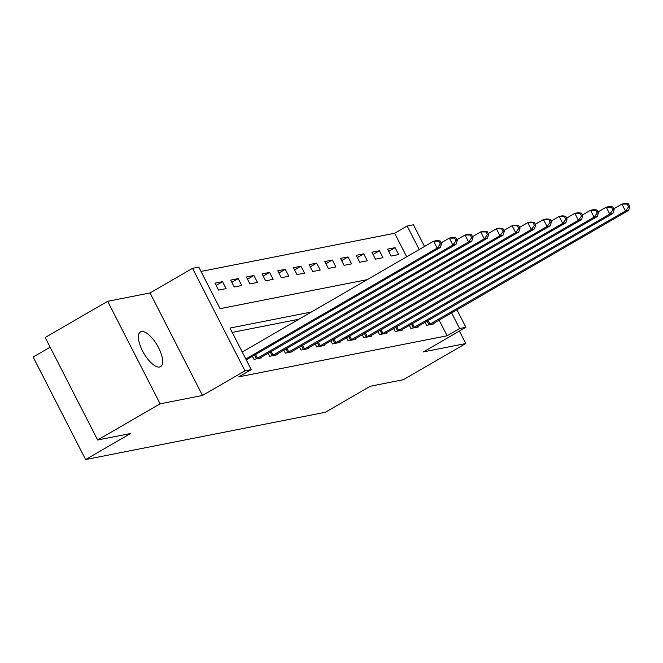 <?xml version="1.0" encoding="UTF-8"?>
<svg xmlns="http://www.w3.org/2000/svg" width="663" height="663" viewBox="0 0 663 663"><rect width="100%" height="100%" fill="white"/><g stroke="black" fill="none" stroke-linecap="round" stroke-linejoin="round"><path stroke-width="0.99" d="M141.451 331.55A20.064 7.815 59.9 0 0 140.473 331.914A20.064 7.815 59.9 0 0 143.109 352.036A20.064 7.815 59.9 0 0 159.601 367.012A20.064 7.815 59.9 0 0 160.579 366.647A20.064 7.815 59.9 0 0 157.943 346.525A20.064 7.815 59.9 0 0 141.451 331.55M406.709 256.788L394.667 233.26L407.165 226.025L413.439 224.782L424.535 246.462M50.156 347.197L33.15 357.042L85.61 459.55L325.359 412.278L370.344 386.222L403.295 379.725L465.774 343.542L459.393 331.061M85.61 459.55L130.594 433.503L97.643 440L45.183 337.492L107.663 301.309L160.123 403.817L202.488 395.463L244.97 370.857L192.519 268.349L198.792 267.106L220.058 308.668L367.236 279.645M202.488 395.463L150.029 292.955L107.663 301.309M150.029 292.955L192.519 268.349M394.667 233.26L201.013 271.449M97.643 440L160.123 403.817M218.541 290.104L226.075 288.612L222.528 281.692L214.994 283.176L218.541 290.104M234.23 287.004L241.763 285.521L238.224 278.593L230.691 280.084L234.23 287.004M249.926 283.913L257.459 282.43L253.912 275.501L246.379 276.985L249.926 283.913M265.614 280.822L273.148 279.33L269.601 272.41L262.067 273.894L265.614 280.822M281.303 277.722L288.836 276.239L285.289 269.311L277.764 270.802L281.303 277.722M296.999 274.631L304.524 273.148L300.985 266.219L293.452 267.703L296.999 274.631M312.687 271.54L320.221 270.056L316.674 263.128L309.14 264.612L312.687 271.54M328.376 268.44L335.909 266.957L332.362 260.029L324.837 261.52L328.376 268.44M344.064 265.349L351.597 263.866L348.058 256.937L340.525 258.421L344.064 265.349M359.76 262.258L367.294 260.774L363.747 253.846L356.213 255.33L359.76 262.258M375.449 259.158L382.982 257.675L379.435 250.755L371.902 252.238L375.449 259.158M391.137 256.067L398.67 254.584L395.123 247.655L387.598 249.139L391.137 256.067M311.337 312.016L229.986 328.061L251.252 369.614L238.755 376.857L447.127 335.768L439.113 320.113M298.839 319.259L232.199 332.395M252.421 356.313L253.987 359.363L261.52 357.879L261.189 357.233M268.117 353.222L269.675 356.271L277.209 354.788L276.877 354.141M283.805 350.122L285.363 353.172L292.897 351.688L292.565 351.042M299.494 347.031L301.06 350.081L308.593 348.597L308.262 347.951M315.19 343.94L316.748 346.989L324.282 345.506L323.95 344.859M330.878 340.84L332.436 343.898L339.97 342.406L339.638 341.76M346.567 337.749L348.133 340.799L355.658 339.315L355.327 338.669M362.263 334.658L363.821 337.707L371.355 336.224L371.023 335.577M377.951 331.558L379.509 334.616L387.043 333.124L386.711 332.478M393.64 328.467L395.206 331.517L402.731 330.033L402.4 329.387M409.328 325.376L410.894 328.425L418.428 326.942L418.096 326.295M425.024 322.276L426.582 325.334L434.116 323.842L433.784 323.196M456.94 309.787L465.898 327.298L423.408 351.896L465.774 343.542M465.898 327.298L459.625 328.533L451.611 312.878M447.127 335.768L459.625 328.533M251.252 369.614L244.97 370.857M419.207 249.553L407.165 226.025M388.733 251.36L395.123 247.655M373.037 254.451L379.435 250.755M357.349 257.551L363.747 253.846M341.66 260.642L348.058 256.937M325.972 263.733L332.362 260.029M310.276 266.833L316.674 263.128M294.587 269.924L300.985 266.219M278.899 273.015L285.289 269.311M263.203 276.115L269.601 272.41M247.514 279.206L253.912 275.501M231.826 282.297L238.224 278.593M216.13 285.397L222.528 281.692M245.791 358.956L437.182 248.119L440.315 247.498L246.263 359.876M242.252 352.028L433.635 241.191L436.776 240.578L440.141 240.959L438.889 241.208L440.307 243.976L441.558 243.727L440.141 240.959M440.307 243.976L437.182 248.119L433.635 241.191L438.889 241.208M440.315 247.498L441.558 243.727M256.026 358.965L452.87 245.028L456.011 244.407L259.473 358.277M441.119 242.857L449.323 238.1L452.464 237.478L455.837 237.86L454.578 238.108L455.995 240.884L457.255 240.636L455.837 237.86M455.995 240.884L452.87 245.028L449.323 238.1L454.578 238.108M456.011 244.407L457.255 240.636M271.722 355.865L468.559 241.929L471.7 241.315L275.17 355.186M456.807 239.757L465.02 235.009L468.153 234.387L471.526 234.768L470.274 235.017L471.691 237.785L472.943 237.536L471.526 234.768M471.691 237.785L468.559 241.929L465.02 235.009L470.274 235.017M471.7 241.315L472.943 237.536M287.411 352.774L484.255 238.837L487.388 238.216L290.858 352.094M472.495 236.666L480.708 231.909L483.849 231.296L487.214 231.677L485.962 231.926L487.38 234.694L488.631 234.445L487.214 231.677M487.38 234.694L484.255 238.837L480.708 231.909L485.962 231.926M487.388 238.216L488.631 234.445M303.099 349.683L499.943 235.746L503.084 235.125L306.546 349.003M488.183 233.575L496.396 228.818L499.537 228.196L502.91 228.578L501.651 228.826L503.068 231.602L504.328 231.354L502.91 228.578M503.068 231.602L499.943 235.746L496.396 228.818L501.651 228.826M503.084 235.125L504.328 231.354M318.787 346.583L515.632 232.647L518.773 232.033L322.235 345.904M503.88 230.475L512.085 225.727L515.226 225.105L518.599 225.486L517.339 225.735L518.756 228.503L520.016 228.254L518.599 225.486M518.756 228.503L515.632 232.647L512.085 225.727L517.339 225.735M518.773 232.033L520.016 228.254M334.483 343.492L531.32 229.555L534.461 228.942L337.931 342.812M519.568 227.384L527.781 222.627L530.914 222.014L534.287 222.395L533.035 222.644L534.453 225.412L535.704 225.163L534.287 222.395M534.453 225.412L531.32 229.555L527.781 222.627L533.035 222.644M534.461 228.942L535.704 225.163M350.172 340.401L547.016 226.464L550.149 225.843L353.619 339.721M535.256 224.293L543.469 219.536L546.61 218.914L549.975 219.304L548.724 219.544L550.141 222.32L551.401 222.072L549.975 219.304M550.141 222.32L547.016 226.464L543.469 219.536L548.724 219.544M550.149 225.843L551.401 222.072M365.86 337.301L562.705 223.373L565.846 222.751L369.308 336.622M550.953 221.202L559.158 216.445L562.299 215.823L565.672 216.204L564.412 216.453L565.829 219.221L567.089 218.981L565.672 216.204M565.829 219.221L562.705 223.373L559.158 216.445L564.412 216.453M565.846 222.751L567.089 218.981M381.556 334.21L578.393 220.273L581.534 219.66L385.004 333.53M566.641 218.102L574.854 213.345L577.987 212.732L581.36 213.113L580.108 213.362L581.526 216.13L582.777 215.881L581.36 213.113M581.526 216.13L578.393 220.273L574.854 213.345L580.108 213.362M581.534 219.66L582.777 215.881M397.245 331.119L594.089 217.182L597.222 216.561L400.692 330.439M582.329 215.011L590.542 210.254L593.683 209.632L597.048 210.022L595.797 210.262L597.214 213.038L598.465 212.79L597.048 210.022M597.214 213.038L594.089 217.182L590.542 210.254L595.797 210.262M597.222 216.561L598.465 212.79M412.933 328.019L609.778 214.091L612.919 213.469L416.381 327.34M598.026 211.92L606.231 207.163L609.372 206.541L612.745 206.922L611.485 207.171L612.902 209.939L614.162 209.699L612.745 206.922M612.902 209.939L609.778 214.091L606.231 207.163L611.485 207.171M612.919 213.469L614.162 209.699M428.621 324.928L625.466 210.991L628.607 210.378L432.069 324.248M613.714 208.82L621.927 204.071L625.06 203.45L628.433 203.831L627.173 204.08L628.599 206.848L629.85 206.599L628.433 203.831M628.599 206.848L625.466 210.991L621.927 204.071L627.173 204.08M628.607 210.378L629.85 206.599M256.407 358.766L254.526 355.095M257.435 358.211L255.537 354.506M272.095 355.675L270.222 352.003M273.123 355.111L271.233 351.415M287.792 352.575L285.91 348.904M288.811 352.02L286.922 348.324M303.48 349.484L301.599 345.813M304.508 348.929L302.61 345.224M319.168 346.393L317.295 342.721M320.196 345.829L318.306 342.133M334.865 343.293L332.983 339.622M335.884 342.738L333.995 339.042M350.553 340.202L348.672 336.531M351.572 339.647L349.683 335.942M366.241 337.111L364.368 333.439M367.269 336.547L365.371 332.851M381.938 334.011L380.056 330.34M382.957 333.456L381.068 329.76M397.626 330.92L395.745 327.249M398.645 330.365L396.756 326.66M413.314 327.829L411.433 324.157M414.342 327.265L412.444 323.569M429.002 324.729L427.129 321.058M430.03 324.174L428.141 320.478"/></g></svg>
